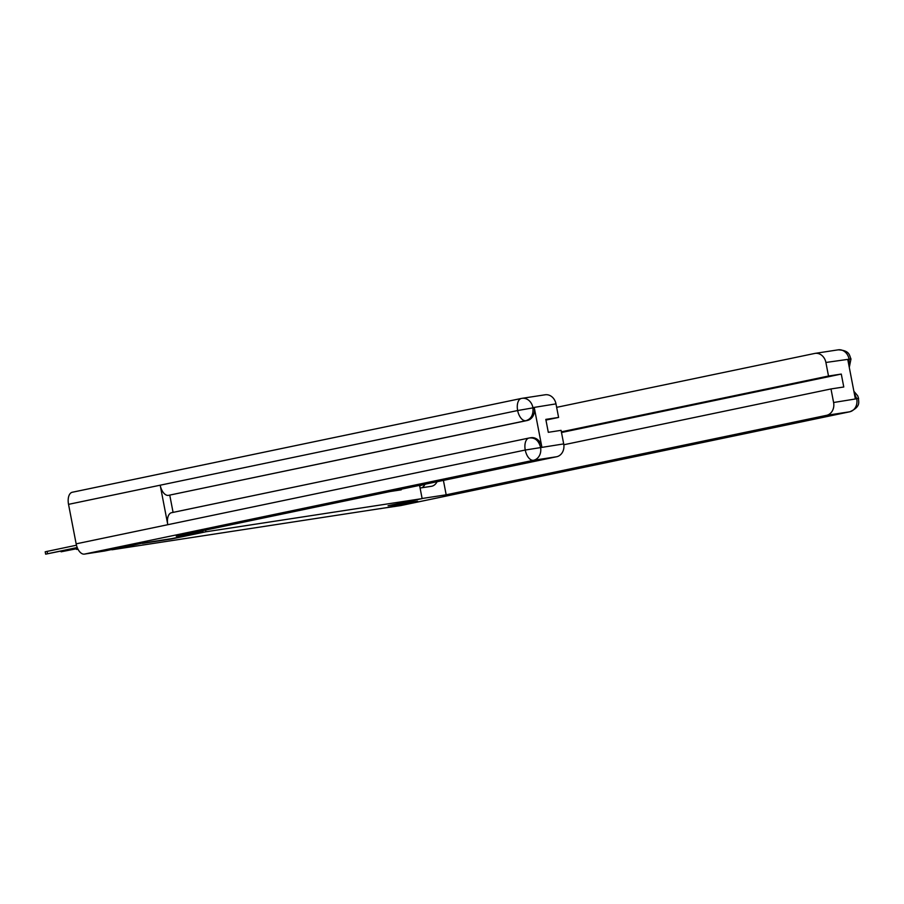 <?xml version="1.0" encoding="UTF-8"?>
<svg xmlns="http://www.w3.org/2000/svg" width="904" height="904" viewBox="0 0 904 904"><rect width="100%" height="100%" fill="white"/><g stroke="black" fill="none" stroke-linecap="round" stroke-linejoin="round"><path stroke-width="1.36" d="M142.278 543.157L111.938 549.779L387.194 507.551L417.591 501.2L393.127 504.669M142.335 543.428L171.862 538.897L205.931 531.778L422.134 498.612L388.065 505.731L417.591 501.2M390.065 491.539L401.263 489.821L401.139 489.222M205.592 530.072L205.931 531.778M419.58 485.38L422.134 498.612M420.089 488.024L431.479 486.284A20.86 11.266 78.2 0 0 431.807 486.216A20.86 11.266 78.2 0 0 437.095 481.719M422.111 498.488L446.18 494.804L443.412 480.397M446.18 494.804L826.538 415.343A11.13 9.356 -98.7 0 0 833.601 402.506L830.991 388.946L563.825 444.757M400.924 505.539A11.402 6.158 -101.8 0 1 400.754 505.573A11.402 6.158 -101.8 0 1 400.574 505.607L380.392 508.602M830.991 388.946L843.771 386.991L841.285 374.064L828.505 376.03L825.894 362.47A11.13 9.356 -98.7 0 0 815.046 353.385A11.13 9.356 -98.7 0 0 814.628 353.464L556.649 407.342M848.879 365.306L849.116 359.374L847.782 359.577L855.32 398.709L856.653 398.506L854.246 393.127M828.505 376.03L561.373 431.829M380.414 508.703L382.369 508.297M841.285 374.064L561.497 432.507M422.078 487.719A20.86 11.266 78.2 0 0 424.982 484.341M419.659 485.764L424.439 484.454M853.884 391.285L857.715 395.805L858.597 398.483L856.653 398.506M837.759 349.916A11.13 9.356 81.3 0 1 838.177 349.837C850.246 350.402 849.319 355.781 850.98 358.933L825.894 362.47M203.027 532.094L176.269 536.196L556.638 456.746L533.496 460.294L84.4 554.107L104.559 551.011L141.984 543.202L171.715 538.637L203.027 532.094L202.745 530.671M544.716 394.856A11.13 9.356 81.3 0 1 545.135 394.788A11.13 9.356 81.3 0 1 555.983 403.873L558.593 417.433L545.948 420.066M84.4 554.107A11.402 6.158 -101.8 0 1 76.151 543.846L167.794 524.704A11.402 6.158 -101.8 0 1 171.579 512.692A11.402 6.158 -101.8 0 1 171.76 512.67L528.851 438.067M530.546 437.796A11.13 9.356 81.3 0 1 530.953 437.717A11.13 9.356 81.3 0 1 541.812 446.802L534.275 407.67A11.13 9.356 81.3 0 1 527.213 420.507L168.427 495.369A11.402 6.158 -101.8 0 1 160.189 485.199L68.534 504.353L76.151 543.846M68.534 504.353A11.402 6.158 -101.8 0 1 72.297 492.251A11.402 6.158 -101.8 0 1 72.478 492.217L521.224 398.483M527.213 420.507L525.868 420.71A11.402 6.158 -101.8 0 1 517.642 410.54L160.189 485.199L167.794 524.704L525.247 450.034L563.7 443.909A11.13 9.356 81.3 0 1 556.638 456.746M558.593 417.433L545.813 419.388L548.299 432.315L561.079 430.349L563.7 443.909M169.76 495.166L173.082 512.387M168.427 495.369L525.868 420.71C531.168 419.027 533.518 414.744 532.931 407.873L534.275 407.67M72.297 492.251L521.405 398.438A11.402 6.158 -101.8 0 1 521.574 398.415A11.13 9.356 81.3 0 1 521.992 398.336L521.405 398.438A11.402 6.158 -101.8 0 0 517.642 410.54L532.931 407.873M425.637 484.115L424.044 484.442M419.592 485.459L425.626 484.205M77.913 549.09L76.569 549.417L77.993 549.225M77.541 548.299L61.11 551.79L77.642 548.536M77.213 547.519L45.652 554.163L45.2 551.802L76.456 545.214M45.652 554.163L77.303 547.745M833.601 402.506L856.845 398.743M400.574 505.607L849.681 411.795L826.538 415.343M850.28 411.648A11.402 6.158 -101.8 0 1 849.85 411.772A11.402 6.158 -101.8 0 1 849.681 411.795A11.13 9.356 -98.7 0 0 856.743 398.958M815.046 353.385L838.177 349.837A11.13 9.356 81.3 0 1 849.025 358.922M541.812 446.802L540.366 447.22M555.983 403.873L532.738 407.636M540.558 447.457A11.13 9.356 -98.7 0 1 533.496 460.294A11.402 6.158 -101.8 0 1 525.247 450.034A11.402 6.158 -101.8 0 1 529.032 438.033A11.402 6.158 -101.8 0 1 529.202 437.999L171.579 512.692M545.135 394.788L521.992 398.336A11.13 9.356 81.3 0 1 532.851 407.421M529.202 437.999C534.818 437.378 538.581 440.372 540.468 447.005M63.02 551.338L62.907 550.751M47.562 553.711L47.11 551.338M858.597 398.483C858.054 401.489 861.715 406.393 849.85 411.772L400.754 505.573M850.98 358.933L849.285 367.397M529.62 437.92L530.953 437.717M76.569 549.417L76.445 548.784M61.11 551.79L60.986 551.157"/></g></svg>
